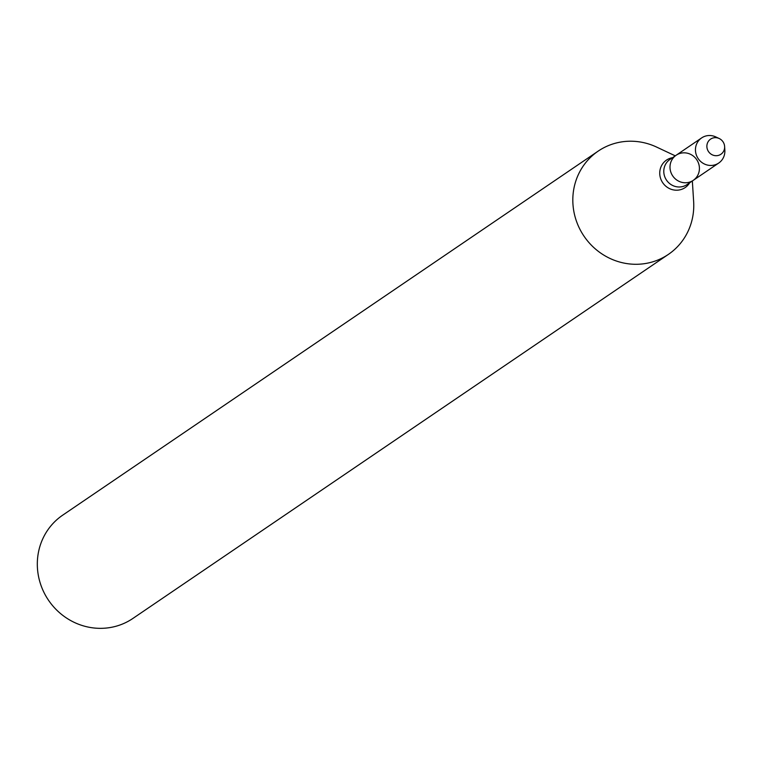 <?xml version="1.0" encoding="UTF-8"?>
<svg xmlns="http://www.w3.org/2000/svg" width="763" height="763" viewBox="0 0 763 763"><rect width="100%" height="100%" fill="white"/><g stroke="black" fill="none" stroke-linecap="round" stroke-linejoin="round"><path stroke-width="1.14" d="M680.338 153.315A15.193 14.487 55.8 0 0 676.171 155.232A15.193 14.487 55.8 0 0 672.728 175.938A15.193 14.487 55.8 0 0 693.252 180.354A15.193 14.487 55.8 0 0 697.897 161.737A15.193 14.487 55.8 0 0 680.338 153.315M675.265 155.843L656.638 147.087A62.442 59.552 55.8 0 0 615.321 143.244A62.442 59.552 55.8 0 0 598.192 151.112A62.442 59.552 55.8 0 0 584.048 236.234A62.442 59.552 55.8 0 0 668.398 254.384A62.442 59.552 55.8 0 0 693.643 201.518L692.346 180.974M598.192 151.112L62.69 515.168A62.442 59.552 55.8 0 0 48.546 600.29A62.442 59.552 55.8 0 0 132.896 618.44L668.398 254.384M713.128 137.95A9.156 8.736 55.8 0 0 717.029 155.662A9.156 8.736 55.8 0 0 719.194 138.513A9.156 8.736 55.8 0 0 713.128 137.95M719.194 138.513L715.847 136.939A15.193 14.487 55.8 0 0 705.794 136.005A15.193 14.487 55.8 0 0 701.626 137.922A15.193 14.487 55.8 0 0 698.183 158.637A15.193 14.487 55.8 0 0 718.708 163.053A15.193 14.487 55.8 0 0 724.85 150.187L724.621 146.496M693.252 180.354L687.043 184.579A15.193 14.487 55.8 0 1 666.519 180.163A15.193 14.487 55.8 0 1 669.962 159.448L676.171 155.232A15.193 14.487 55.8 0 0 672.728 175.938A15.193 14.487 55.8 0 0 693.252 180.354L718.708 163.053M672.575 157.674A16.614 15.842 55.8 0 0 671.039 158.008A16.614 15.842 55.8 0 0 663.2 183.406A16.614 15.842 55.8 0 0 689.666 182.796M676.171 155.232L701.626 137.922"/></g></svg>
